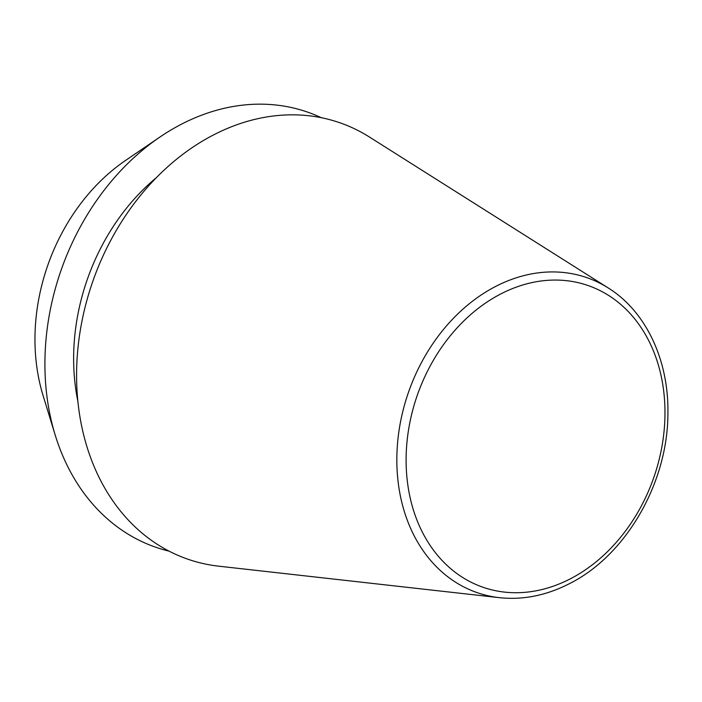 <?xml version="1.0" encoding="UTF-8"?>
<svg xmlns="http://www.w3.org/2000/svg" width="702" height="702" viewBox="0 0 702 702"><rect width="100%" height="100%" fill="white"/><g stroke="black" fill="none" stroke-linecap="round" stroke-linejoin="round"><path stroke-width="1.05" d="M608.213 287.952L369.454 137.039A231.081 181.09 109.3 0 0 213.575 134.898A231.081 181.09 109.3 0 0 76.597 378.562A231.081 181.09 109.3 0 0 218.761 566.181L499.447 597.674C522.981 600.166 546.288 595.507 569.366 583.695C626.14 555.466 668.137 482.397 667.909 412.908C668.734 359.819 645.779 311.24 608.213 287.952A166.769 130.695 109.3 0 0 495.709 286.407A166.769 130.695 109.3 0 0 396.849 462.267A166.769 130.695 109.3 0 0 499.447 597.674M321.27 117.699A230.431 180.589 109.3 0 0 181.511 124.166A230.431 180.589 109.3 0 0 159.802 137.127A230.431 180.589 109.3 0 0 55.186 435.029A230.431 180.589 109.3 0 0 169.059 551.149M159.802 137.127L125.658 160.372A181.897 142.55 109.3 0 0 43.076 395.542L55.186 435.029M156.423 177.615A194.98 152.799 109.3 0 0 77.869 401.316M570.27 578.86A159.749 125.193 109.3 0 0 660.24 372.025A159.749 125.193 109.3 0 0 500.816 293.927A159.749 125.193 109.3 0 0 410.845 500.754A159.749 125.193 109.3 0 0 570.27 578.86"/></g></svg>
